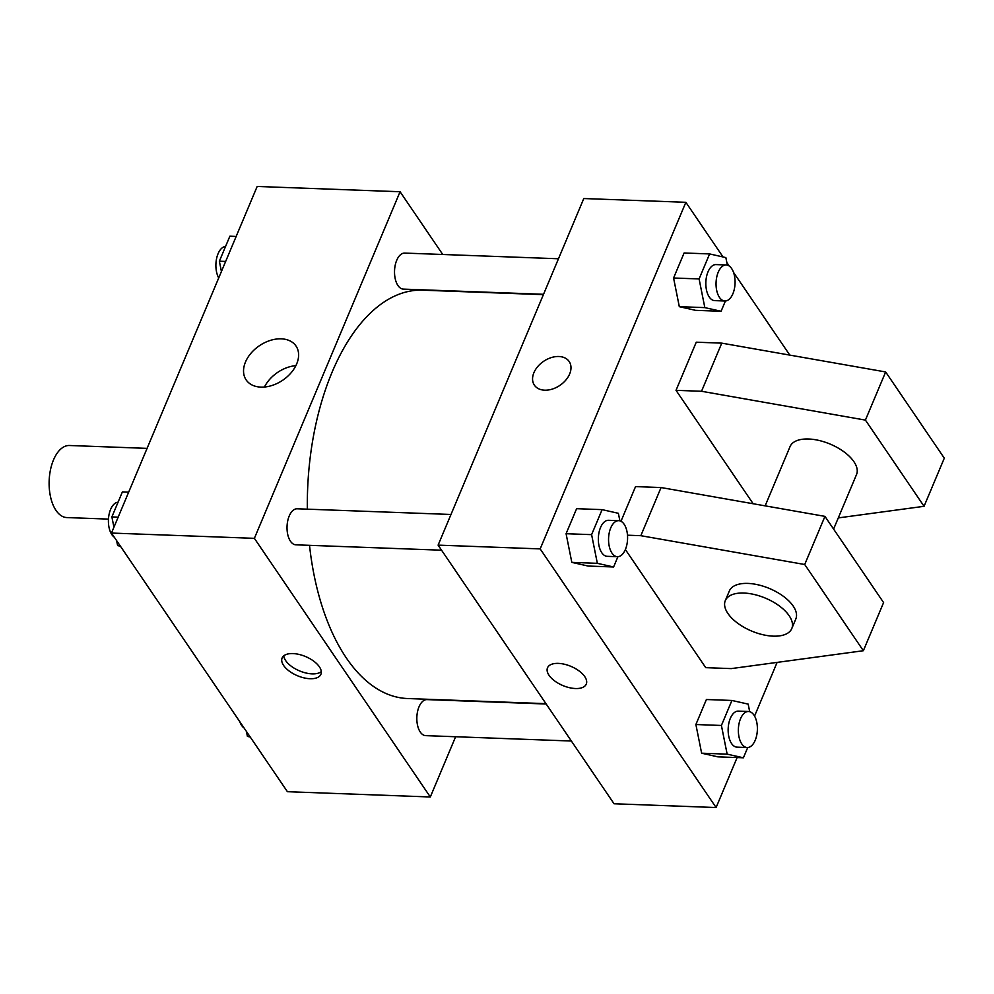 <?xml version="1.0" encoding="UTF-8"?>
<svg xmlns="http://www.w3.org/2000/svg" width="994" height="994" viewBox="0 0 994 994"><rect width="100%" height="100%" fill="white"/><g stroke="black" fill="none" stroke-linecap="round" stroke-linejoin="round"><path stroke-width="1.49" d="M147.075 448.369L69.481 445.498A36.057 18.998 92.1 0 0 50.47 469.839A36.057 18.998 92.1 0 0 56.012 510.407A36.057 18.998 92.1 0 0 66.822 517.563L108.458 519.104M455.625 736.74L430.315 796.977L287.415 791.696L111.477 533.057L257.173 186.462L400.073 191.743L442.752 254.489M309.507 545.321A204.317 107.675 92.1 0 0 346.384 658.028A204.317 107.675 92.1 0 0 407.639 698.534L545.93 703.653M543.395 294.646L422.736 290.186A204.317 107.675 92.1 0 0 307.345 509.164M430.315 796.977L254.377 538.338L400.073 191.743M558.479 258.763L404.695 253.085A18.029 9.505 92.1 0 0 395.202 265.249A18.029 9.505 92.1 0 0 397.96 285.539A18.029 9.505 92.1 0 0 403.365 289.117L543.544 294.299M546.178 704.013L427.01 699.602A18.029 9.505 92.1 0 0 417.505 711.779A18.029 9.505 92.1 0 0 420.276 732.056A18.029 9.505 92.1 0 0 425.68 735.635L571.351 741.027M441.56 550.204L295.877 544.824A18.029 9.505 -87.9 0 1 287.042 526.447A18.029 9.505 -87.9 0 1 297.206 508.791L450.99 514.47M254.377 538.338L111.477 533.057M260.925 387.113A30.143 20.824 145.8 0 1 246.152 379.919A30.143 20.824 145.8 0 1 259.372 345.75A30.143 20.824 145.8 0 1 296.001 346.011A30.143 20.824 145.8 0 1 291.143 372.738A30.143 20.824 145.8 0 1 260.925 387.113M319.372 666.8A21.036 10.412 22.8 0 1 320.9 674.292A21.036 10.412 22.8 0 1 297.479 675.746A21.036 10.412 22.8 0 1 282.122 657.991A21.036 10.412 22.8 0 1 299.132 654.45A21.036 10.412 22.8 0 1 319.372 666.8M321.298 671.609A21.036 10.412 22.8 0 1 299.517 670.888A21.036 10.412 22.8 0 1 283.775 655.829M264.454 387.014A30.143 20.824 145.8 0 1 295.889 365.63M737.113 757.565L716.102 807.538L614.043 803.761L438.106 545.122L583.789 198.539L685.86 202.304L723.036 256.961M777.122 662.389L754.558 716.065M726.862 262.578L729.198 266.007M733.522 272.368L789.795 355.106M569.637 374.005A21.036 14.525 145.8 0 1 552.366 389.064A21.036 14.525 145.8 0 1 534.387 385.175A21.036 14.525 145.8 0 1 543.606 361.331A21.036 14.525 145.8 0 1 569.164 361.505A21.036 14.525 145.8 0 1 569.637 374.005M716.102 807.538L540.177 548.899L438.106 545.122M540.177 548.899L685.86 202.304M569.164 361.518A21.036 14.525 -34.2 0 0 543.606 361.331A21.036 14.525 -34.2 0 0 534.387 385.175M547.508 667.806A21.036 10.412 -157.2 0 0 554.689 680.94A21.036 10.412 -157.2 0 0 575.451 688.519A21.036 10.412 22.8 0 1 554.677 680.94A21.036 10.412 22.8 0 1 547.508 667.806A21.036 10.412 22.8 0 1 570.929 666.365A21.036 10.412 22.8 0 1 586.286 684.108A21.036 10.412 22.8 0 1 575.451 688.531A21.036 10.412 -157.2 0 0 586.286 684.108M679.312 306.674L673.572 278.009L684.096 252.985L673.572 278.009L679.312 306.674L695.564 310.339L679.312 306.674L704.833 307.618L699.093 278.941L709.604 253.93L725.856 257.595L727.372 265.149M571.823 562.38L566.083 533.716L576.607 508.692L566.083 533.716L571.823 562.38L588.075 566.046L571.823 562.38L597.344 563.325L591.604 534.648L602.115 509.636L618.367 513.302L619.883 520.856M701.627 753.203L695.887 724.527L706.399 699.515L695.887 724.527L701.627 753.203L717.879 756.856L701.627 753.203L727.148 754.148L721.408 725.471L731.919 700.459L748.171 704.112L749.687 711.667M753.166 503.747L676.019 390.331L696.247 342.197L721.768 343.141L885.654 371.955L944.3 458.172L924.06 506.306L865.414 420.102L701.528 391.276L676.019 390.331M627.487 535.194L640.832 535.691L804.718 564.505L863.364 650.722L731.236 668.602L705.728 667.657L625.375 549.533M863.364 650.722L883.591 602.588L824.945 516.371L661.06 487.545L635.551 486.6L620.977 521.278M833.593 529.081L856.53 474.536A36.057 17.842 -157.2 0 0 830.201 444.107A36.057 17.842 -157.2 0 0 790.056 446.592L765.144 505.859M838.29 517.911L924.06 506.306M725.297 600.624L729.347 590.995A36.057 17.842 22.8 0 1 769.505 588.523A36.057 17.842 22.8 0 1 795.821 618.951L791.783 628.568A36.057 17.842 22.8 0 1 773.195 636.148A36.057 17.842 22.8 0 1 737.598 623.151A36.057 17.842 22.8 0 1 725.297 600.624A36.057 17.842 22.8 0 1 765.455 598.152A36.057 17.842 22.8 0 1 791.783 628.568M885.654 371.955L865.414 420.102M824.945 516.371L804.718 564.505M721.768 343.141L701.528 391.276M661.06 487.545L640.832 535.691M120.436 546.228L117.615 545.594L116.609 540.612M113.937 527.205L111.875 516.917L122.386 491.906L128.673 492.142M120.063 545.681L117.615 545.594M118.162 517.153L111.875 516.917M118.062 502.194A18.029 9.505 92.1 0 0 108.992 514.83A18.029 9.505 92.1 0 0 111.85 534.635A18.029 9.505 92.1 0 0 114.285 537.182M221.426 271.499L219.363 261.211L229.875 236.199L236.162 236.435M225.65 261.447L219.363 261.211M225.551 246.487A18.029 9.505 92.1 0 0 216.63 258.365A18.029 9.505 92.1 0 0 218.717 277.935M250.239 737.039L247.419 736.405L246.413 731.422M249.867 736.492L247.419 736.405M239.753 721.632A18.029 9.505 92.1 0 0 241.654 725.458A18.029 9.505 92.1 0 0 244.077 727.993M617.92 556.702L613.596 566.978L597.344 563.325M618.728 520.67L608.527 520.297A18.029 9.505 92.1 0 0 599.022 532.473A18.029 9.505 92.1 0 0 601.792 552.751A18.029 9.505 92.1 0 0 607.197 556.329L617.398 556.702A18.029 9.505 92.1 0 0 627.562 539.046A18.029 9.505 92.1 0 0 618.728 520.67A18.029 9.505 92.1 0 0 609.235 532.846A18.029 9.505 92.1 0 0 611.993 553.136A18.029 9.505 92.1 0 0 617.398 556.702M613.596 566.978L588.075 566.046M591.604 534.648L566.083 533.716M602.115 509.636L576.607 508.692M725.409 300.996L721.085 311.271L704.833 307.618M726.216 264.963L716.015 264.59A18.029 9.505 92.1 0 0 706.51 276.767A18.029 9.505 92.1 0 0 709.281 297.044A18.029 9.505 92.1 0 0 714.686 300.623L724.887 300.996A18.029 9.505 92.1 0 0 735.051 283.34A18.029 9.505 92.1 0 0 726.216 264.963A18.029 9.505 92.1 0 0 716.724 277.14A18.029 9.505 92.1 0 0 719.482 297.43A18.029 9.505 92.1 0 0 724.887 300.996M721.085 311.271L695.564 310.339M699.093 278.941L673.572 278.009M709.604 253.93L684.096 252.985M747.724 747.513L743.4 757.801L727.148 754.148M748.532 711.493L738.331 711.12A18.029 9.505 92.1 0 0 728.826 723.284A18.029 9.505 92.1 0 0 731.596 743.574A18.029 9.505 92.1 0 0 736.989 747.14L747.202 747.525A18.029 9.505 92.1 0 0 757.366 729.857A18.029 9.505 92.1 0 0 748.532 711.493A18.029 9.505 92.1 0 0 739.027 723.669A18.029 9.505 92.1 0 0 741.797 743.947A18.029 9.505 92.1 0 0 747.202 747.525M743.4 757.801L717.879 756.856M721.408 725.471L695.887 724.527M731.919 700.459L706.399 699.515"/></g></svg>
